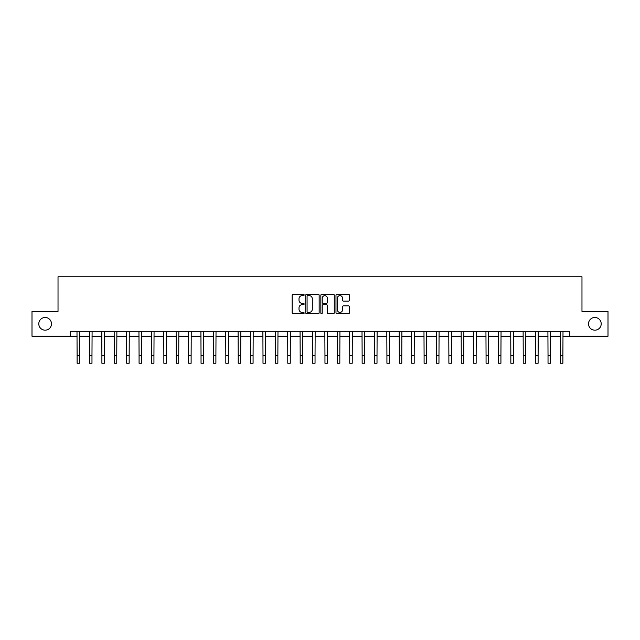 <?xml version="1.0" encoding="UTF-8"?>
<svg xmlns="http://www.w3.org/2000/svg" width="640" height="640" viewBox="0 0 640 640"><rect width="100%" height="100%" fill="white"/><g stroke="black" fill="none" stroke-linecap="round" stroke-linejoin="round"><path stroke-width="0.96" d="M304.136 294.96A0.68 0.68 0 0 0 303.456 294.28L293.12 294.28A0.976 0.976 0 0 0 292.144 295.256L292.144 312.768A0.976 0.976 0 0 0 293.12 313.744L303.456 313.744A0.68 0.68 0 0 0 304.136 313.064A0.68 0.68 0 0 0 303.456 312.384L302.12 312.384A3.112 3.112 0 0 1 299.008 309.272L299.008 307.808A3.112 3.112 0 0 1 302.12 304.696L303.456 304.696A0.68 0.68 0 0 0 304.136 304.016A0.68 0.68 0 0 0 303.456 303.336L302.12 303.336A3.112 3.112 0 0 1 299.008 300.216L299.008 298.76A3.112 3.112 0 0 1 302.12 295.648L303.456 295.648A0.68 0.68 0 0 0 304.136 294.96M588.52 323.84A6.344 6.344 0 0 0 594.864 330.184A6.344 6.344 0 0 0 601.208 323.84A6.344 6.344 0 0 0 594.864 317.496A6.344 6.344 0 0 0 588.52 323.84M38.792 323.84A6.344 6.344 0 0 0 45.136 330.184A6.344 6.344 0 0 0 51.48 323.84A6.344 6.344 0 0 0 45.136 317.496A6.344 6.344 0 0 0 38.792 323.84M348.44 301.144A0.976 0.976 0 0 0 349.416 300.168L349.416 295.256A0.976 0.976 0 0 0 348.44 294.28L336.96 294.28A0.976 0.976 0 0 0 335.984 295.256L335.984 312.768A0.976 0.976 0 0 0 336.96 313.744L348.44 313.744A0.976 0.976 0 0 0 349.416 312.768L349.416 306.832A0.976 0.976 0 0 0 348.44 305.864L343.528 305.864A0.976 0.976 0 0 0 342.552 306.832L342.552 309.776A2.6 2.6 0 0 1 339.952 312.384A2.6 2.6 0 0 1 337.344 309.776L337.344 298.248A2.6 2.6 0 0 1 339.952 295.648A2.6 2.6 0 0 1 342.552 298.248L342.552 300.168A0.976 0.976 0 0 0 343.528 301.144L348.44 301.144M70.416 336.232L32 336.232L32 311.448L58.024 311.448L58.024 276.752L581.976 276.752L581.976 311.448L608 311.448L608 336.232L569.584 336.232L569.584 331.28L70.416 331.28L70.416 336.232L77.112 336.232M319.152 295.256A0.976 0.976 0 0 0 318.176 294.28L306.696 294.28A0.976 0.976 0 0 0 305.72 295.256L305.72 312.768A0.976 0.976 0 0 0 306.696 313.744L318.176 313.744A0.976 0.976 0 0 0 319.152 312.768L319.152 295.256M321.824 294.28L333.304 294.28A0.976 0.976 0 0 1 334.28 295.256L334.28 312.768A0.976 0.976 0 0 1 333.304 313.744L328.392 313.744A0.976 0.976 0 0 1 327.424 312.768L327.424 305.672A0.976 0.976 0 0 0 326.448 304.696L323.184 304.696A0.976 0.976 0 0 0 322.216 305.672L322.216 313.064A0.68 0.68 0 0 1 321.536 313.744A0.68 0.68 0 0 1 320.848 313.064L320.848 295.256A0.976 0.976 0 0 1 321.824 294.28M79.584 336.232L89.504 336.232M91.976 336.232L101.896 336.232M104.368 336.232L114.288 336.232M116.768 336.232L126.68 336.232M129.16 336.232L139.072 336.232M141.552 336.232L151.464 336.232M153.944 336.232L163.856 336.232M166.336 336.232L176.248 336.232M178.728 336.232L188.64 336.232M191.12 336.232L201.032 336.232M203.512 336.232L213.424 336.232M215.904 336.232L225.816 336.232M228.296 336.232L238.208 336.232M240.688 336.232L250.6 336.232M253.08 336.232L262.992 336.232M265.472 336.232L275.384 336.232M277.864 336.232L287.776 336.232M290.256 336.232L300.176 336.232M302.648 336.232L312.568 336.232M315.04 336.232L324.96 336.232M327.432 336.232L337.352 336.232M339.824 336.232L349.744 336.232M352.224 336.232L362.136 336.232M364.616 336.232L374.528 336.232M377.008 336.232L386.92 336.232M389.4 336.232L399.312 336.232M401.792 336.232L411.704 336.232M414.184 336.232L424.096 336.232M426.576 336.232L436.488 336.232M438.968 336.232L448.88 336.232M451.36 336.232L461.272 336.232M463.752 336.232L473.664 336.232M476.144 336.232L486.056 336.232M488.536 336.232L498.448 336.232M500.928 336.232L510.84 336.232M513.32 336.232L523.232 336.232M525.712 336.232L535.632 336.232M538.104 336.232L548.024 336.232M550.496 336.232L560.416 336.232M562.888 336.232L569.584 336.232M307.76 295.648A0.68 0.68 0 0 0 307.08 296.328L307.08 311.704A0.68 0.68 0 0 0 307.76 312.384L309.176 312.384A3.112 3.112 0 0 0 312.288 309.272L312.288 298.76A3.112 3.112 0 0 0 309.176 295.648L307.76 295.648M327.424 298.296A2.6 2.6 0 0 0 324.816 295.696A2.6 2.6 0 0 0 322.216 298.296L322.216 302.36A0.976 0.976 0 0 0 323.184 303.336L326.448 303.336A0.976 0.976 0 0 0 327.424 302.36L327.424 298.296M76.992 331.28L77.112 355.816L79.584 355.816L79.704 331.28M77.112 355.816L77.112 363.248L79.584 363.248L79.584 355.816M89.384 331.28L89.504 355.816L91.976 355.816L92.096 331.28M89.504 355.816L89.504 363.248L91.976 363.248L91.976 355.816M101.776 331.28L101.896 355.816L104.368 355.816L104.488 331.28M101.896 355.816L101.896 363.248L104.368 363.248L104.368 355.816M114.168 331.28L114.288 355.816L116.768 355.816L116.88 331.28M114.288 355.816L114.288 363.248L116.768 363.248L116.768 355.816M126.56 331.28L126.68 355.816L129.16 355.816L129.272 331.28M126.68 355.816L126.68 363.248L129.16 363.248L129.16 355.816M138.952 331.28L139.072 355.816L141.552 355.816L141.664 331.28M139.072 355.816L139.072 363.248L141.552 363.248L141.552 355.816M151.344 331.28L151.464 355.816L153.944 355.816L154.056 331.28M151.464 355.816L151.464 363.248L153.944 363.248L153.944 355.816M163.736 331.28L163.856 355.816L166.336 355.816L166.448 331.28M163.856 355.816L163.856 363.248L166.336 363.248L166.336 355.816M176.128 331.28L176.248 355.816L178.728 355.816L178.848 331.28M176.248 355.816L176.248 363.248L178.728 363.248L178.728 355.816M188.52 331.28L188.64 355.816L191.12 355.816L191.24 331.28M188.64 355.816L188.64 363.248L191.12 363.248L191.12 355.816M200.912 331.28L201.032 355.816L203.512 355.816L203.632 331.28M201.032 355.816L201.032 363.248L203.512 363.248L203.512 355.816M213.304 331.28L213.424 355.816L215.904 355.816L216.024 331.28M213.424 355.816L213.424 363.248L215.904 363.248L215.904 355.816M225.696 331.28L225.816 355.816L228.296 355.816L228.416 331.28M225.816 355.816L225.816 363.248L228.296 363.248L228.296 355.816M238.096 331.28L238.208 355.816L240.688 355.816L240.808 331.28M238.208 355.816L238.208 363.248L240.688 363.248L240.688 355.816M250.488 331.28L250.6 355.816L253.08 355.816L253.2 331.28M250.6 355.816L250.6 363.248L253.08 363.248L253.08 355.816M262.88 331.28L262.992 355.816L265.472 355.816L265.592 331.28M262.992 355.816L262.992 363.248L265.472 363.248L265.472 355.816M275.272 331.28L275.384 355.816L277.864 355.816L277.984 331.28M275.384 355.816L275.384 363.248L277.864 363.248L277.864 355.816M287.664 331.28L287.776 355.816L290.256 355.816L290.376 331.28M287.776 355.816L287.776 363.248L290.256 363.248L290.256 355.816M300.056 331.28L300.176 355.816L302.648 355.816L302.768 331.28M300.176 355.816L300.176 363.248L302.648 363.248L302.648 355.816M312.448 331.28L312.568 355.816L315.04 355.816L315.16 331.28M312.568 355.816L312.568 363.248L315.04 363.248L315.04 355.816M324.84 331.28L324.96 355.816L327.432 355.816L327.552 331.28M324.96 355.816L324.96 363.248L327.432 363.248L327.432 355.816M337.232 331.28L337.352 355.816L339.824 355.816L339.944 331.28M337.352 355.816L337.352 363.248L339.824 363.248L339.824 355.816M349.624 331.28L349.744 355.816L352.224 355.816L352.336 331.28M349.744 355.816L349.744 363.248L352.224 363.248L352.224 355.816M362.016 331.28L362.136 355.816L364.616 355.816L364.728 331.28M362.136 355.816L362.136 363.248L364.616 363.248L364.616 355.816M374.408 331.28L374.528 355.816L377.008 355.816L377.12 331.28M374.528 355.816L374.528 363.248L377.008 363.248L377.008 355.816M386.8 331.28L386.92 355.816L389.4 355.816L389.512 331.28M386.92 355.816L386.92 363.248L389.4 363.248L389.4 355.816M399.192 331.28L399.312 355.816L401.792 355.816L401.904 331.28M399.312 355.816L399.312 363.248L401.792 363.248L401.792 355.816M411.584 331.28L411.704 355.816L414.184 355.816L414.304 331.28M411.704 355.816L411.704 363.248L414.184 363.248L414.184 355.816M423.976 331.28L424.096 355.816L426.576 355.816L426.696 331.28M424.096 355.816L424.096 363.248L426.576 363.248L426.576 355.816M436.368 331.28L436.488 355.816L438.968 355.816L439.088 331.28M436.488 355.816L436.488 363.248L438.968 363.248L438.968 355.816M448.76 331.28L448.88 355.816L451.36 355.816L451.48 331.28M448.88 355.816L448.88 363.248L451.36 363.248L451.36 355.816M461.152 331.28L461.272 355.816L463.752 355.816L463.872 331.28M461.272 355.816L461.272 363.248L463.752 363.248L463.752 355.816M473.552 331.28L473.664 355.816L476.144 355.816L476.264 331.28M473.664 355.816L473.664 363.248L476.144 363.248L476.144 355.816M485.944 331.28L486.056 355.816L488.536 355.816L488.656 331.28M486.056 355.816L486.056 363.248L488.536 363.248L488.536 355.816M498.336 331.28L498.448 355.816L500.928 355.816L501.048 331.28M498.448 355.816L498.448 363.248L500.928 363.248L500.928 355.816M510.728 331.28L510.84 355.816L513.32 355.816L513.44 331.28M510.84 355.816L510.84 363.248L513.32 363.248L513.32 355.816M523.12 331.28L523.232 355.816L525.712 355.816L525.832 331.28M523.232 355.816L523.232 363.248L525.712 363.248L525.712 355.816M535.512 331.28L535.632 355.816L538.104 355.816L538.224 331.28M535.632 355.816L535.632 363.248L538.104 363.248L538.104 355.816M547.904 331.28L548.024 355.816L550.496 355.816L550.616 331.28M548.024 355.816L548.024 363.248L550.496 363.248L550.496 355.816M560.296 331.28L560.416 355.816L562.888 355.816L563.008 331.28M560.416 355.816L560.416 363.248L562.888 363.248L562.888 355.816"/></g></svg>
